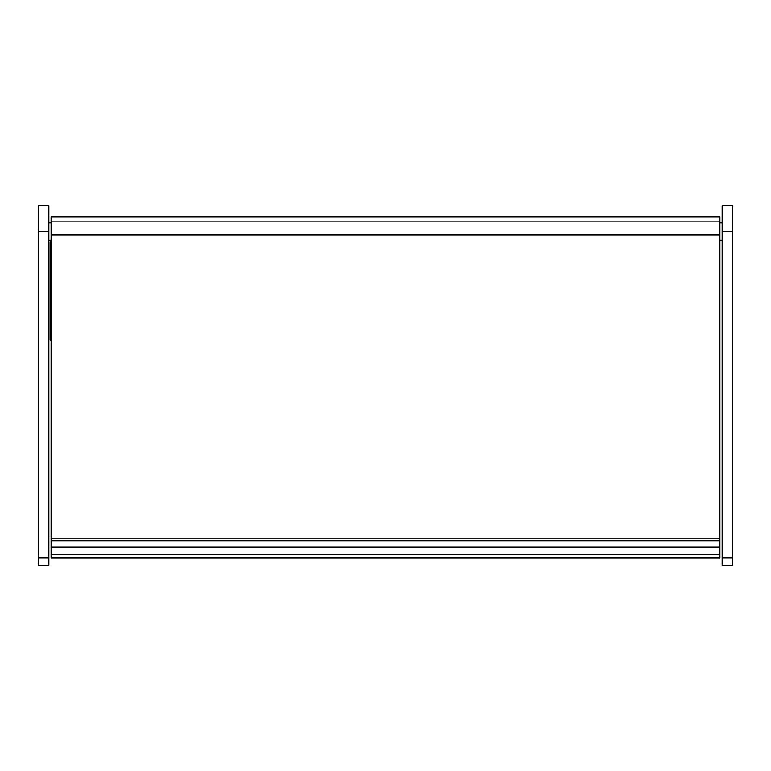 <?xml version="1.0" encoding="UTF-8"?>
<svg xmlns="http://www.w3.org/2000/svg" width="771" height="771" viewBox="0 0 771 771"><rect width="100%" height="100%" fill="white"/><g stroke="black" fill="none" stroke-linecap="round" stroke-linejoin="round"><path stroke-width="1.16" d="M719.912 234.962L51.088 234.962L51.088 217.008L719.912 217.008L719.912 557.847L51.088 557.847L51.088 554.638L719.912 554.638M51.088 234.962L51.088 547.179L719.912 547.179M51.088 547.179L51.088 554.638M51.088 242.027L50.125 242.027L50.125 340.05A96.462 96.462 0 0 0 51.088 340.377M38.55 557.799L38.55 565.249L48.843 565.249L48.843 557.799L38.55 557.799L38.55 205.751L48.843 205.751L48.843 557.799M722.157 557.799L722.157 565.249L732.45 565.249L732.45 557.799L722.157 557.799L722.157 205.751L732.45 205.751L732.45 557.799M51.088 221.075L719.912 221.075M51.088 538.168L719.912 538.168M48.843 231.483L38.55 231.483M732.45 231.483L722.157 231.483M51.088 540.741L719.912 540.741M51.088 316.043L50.125 316.043M51.088 333.409L50.125 333.409M51.088 222.8L48.843 222.8M51.088 240.157L48.843 240.157M719.912 240.157L722.157 240.157M719.912 222.8L722.157 222.8"/></g></svg>
